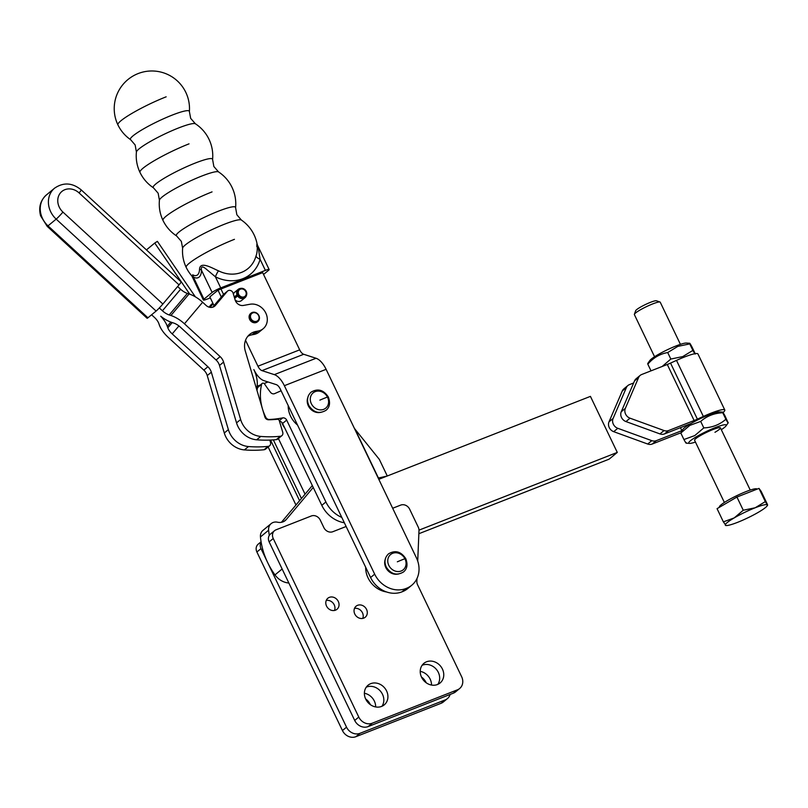 <?xml version="1.0" encoding="UTF-8"?>
<svg xmlns="http://www.w3.org/2000/svg" width="808" height="808" viewBox="0 0 808 808"><rect width="100%" height="100%" fill="white"/><g stroke="black" fill="none" stroke-linecap="round" stroke-linejoin="round"><path stroke-width="1.21" d="M366.549 609.414A7.171 6.242 -129.5 0 1 365.226 617.241A7.171 6.242 -129.5 0 1 354.793 614.019A7.171 6.242 -129.5 0 1 356.106 606.182A7.171 6.242 -129.5 0 1 366.549 609.414M362.762 618.403A7.171 6.242 50.5 0 0 362.459 612.777A7.171 6.242 50.5 0 0 354.5 608.394M338.299 601.455A7.171 6.242 -129.5 0 1 336.986 609.293A7.171 6.242 -129.5 0 1 326.543 606.071A7.171 6.242 -129.5 0 1 327.856 598.233A7.171 6.242 -129.5 0 1 338.299 601.455M334.512 610.454A7.171 6.242 50.5 0 0 334.219 604.828A7.171 6.242 50.5 0 0 326.25 600.445M442.43 669.064A12.726 11.07 -129.5 0 1 440.097 682.972A12.726 11.07 -129.5 0 1 421.564 677.245A12.726 11.07 -129.5 0 1 423.897 663.338A12.726 11.07 -129.5 0 1 442.43 669.064M437.815 684.366A12.726 11.07 50.5 0 0 438.35 672.438A12.726 11.07 50.5 0 0 422.089 665.307M386.588 690.951A12.726 11.07 -129.5 0 1 384.255 704.859A12.726 11.07 -129.5 0 1 365.721 699.132A12.726 11.07 -129.5 0 1 368.054 685.224A12.726 11.07 -129.5 0 1 386.588 690.951M381.972 706.253A12.726 11.07 50.5 0 0 382.507 694.325A12.726 11.07 50.5 0 0 366.246 687.194M416.979 578.528L416.857 581.316A7.171 6.242 -129.5 0 0 417.605 584.83L461.651 676.75A10.757 9.363 -129.5 0 1 462.327 684.558A10.757 9.363 -129.5 0 1 459.671 688.497A10.757 9.363 -129.5 0 1 457.439 689.82L453.349 693.183A10.757 9.363 50.5 0 0 455.591 691.87L459.671 688.497M368.115 726.594L372.205 723.221A10.757 9.363 -129.5 0 1 364.62 722.847A10.757 9.363 -129.5 0 1 358.782 717.07L354.702 720.443A10.757 9.363 50.5 0 0 360.54 726.22A10.757 9.363 50.5 0 0 368.115 726.594L453.349 693.183M420.231 671.367A12.726 11.07 -129.5 0 1 430.179 679.175A12.726 11.07 -129.5 0 1 431.512 685.053M426.2 682.77A12.726 11.07 50.5 0 0 426.099 682.548A12.726 11.07 50.5 0 0 421.463 677.023M364.388 693.254A12.726 11.07 -129.5 0 1 374.336 701.061A12.726 11.07 -129.5 0 1 375.669 706.939M370.357 704.657A12.726 11.07 50.5 0 0 370.256 704.435A12.726 11.07 50.5 0 0 365.62 698.91M450.137 694.446A10.757 9.363 -129.5 0 1 450.066 694.668A10.757 9.363 -129.5 0 1 447.42 698.607A10.757 9.363 -129.5 0 1 445.188 699.92L441.097 703.293A10.757 9.363 50.5 0 0 443.339 701.98L447.42 698.607M355.863 736.704L359.954 733.331A10.757 9.363 -129.5 0 1 352.369 732.957A10.757 9.363 -129.5 0 1 346.531 727.18L342.441 730.543A10.757 9.363 50.5 0 0 348.278 736.33A10.757 9.363 50.5 0 0 355.863 736.704L441.097 703.293M261.125 542.128A7.171 6.242 50.5 0 0 260.984 548.622L346.531 727.18M261.075 541.794L258.207 544.158A7.171 6.242 50.5 0 0 256.894 551.995L342.441 730.543M359.954 733.331L445.188 699.92M346.127 526.493L332.815 531.715A7.171 6.242 -129.5 0 1 323.867 527.614L320.261 520.079A7.171 6.242 50.5 0 0 311.312 515.979L276.043 529.806A7.171 6.242 50.5 0 0 274.548 530.684A7.171 6.242 50.5 0 0 273.235 538.512L358.782 717.07M274.548 530.684L270.468 534.048A7.171 6.242 50.5 0 0 269.145 541.885L354.702 720.443M372.205 723.221L457.439 689.82M417.716 561.045L418.988 530.644A7.171 6.242 50.5 0 0 418.241 527.129L409.656 509.202A7.171 6.242 50.5 0 0 400.707 505.101L392.668 508.252M136.411 152.066A32.825 4.424 -25.6 0 1 139.148 148.813A32.825 4.424 -25.6 0 1 178.538 127.977A32.825 4.424 -25.6 0 1 195.415 123.796L190.668 118.372L189.385 111.544A32.674 4.404 154.4 0 0 172.276 115.069A32.674 4.404 154.4 0 0 133.067 135.815A32.674 4.404 154.4 0 0 130.633 139.693L135.148 144.975L136.411 152.066A38.269 38.269 0 0 0 153.449 187.809A32.896 4.434 154.4 0 1 155.893 183.891A32.896 4.434 154.4 0 1 195.364 163.014A32.896 4.434 154.4 0 1 212.595 159.479L212.595 159.479A38.269 38.269 0 0 0 195.415 123.796M153.449 187.809L158.146 193.213L159.418 200.253A32.896 4.434 -25.6 0 1 162.166 196.98A32.896 4.434 -25.6 0 1 201.636 176.104A32.896 4.434 -25.6 0 1 218.554 171.922L213.857 166.519L212.595 159.479M182.618 248.187A32.674 4.404 -25.6 0 1 185.345 244.925A32.674 4.404 -25.6 0 1 224.553 224.18A32.674 4.404 -25.6 0 1 241.37 220.039L236.855 214.756L235.593 207.666A32.825 4.424 154.4 0 0 218.402 211.191A32.825 4.424 154.4 0 0 179.023 232.017A32.825 4.424 154.4 0 0 176.588 235.936L181.335 241.36L182.618 248.187A37.643 37.643 0 0 0 191.87 275.972L203.374 299.98A7.171 0.97 -25.6 0 1 203.959 299.182L193.324 276.982A7.171 5.393 120.6 0 0 192.678 274.781L193.476 277.689M405.98 588.517L401.899 591.88A25.088 21.836 -129.5 0 1 384.204 591.022A25.088 21.836 -129.5 0 1 370.589 577.528L374.67 574.155A25.088 21.836 50.5 0 0 388.294 587.648A25.088 21.836 50.5 0 0 405.98 588.517L406.576 588.285A25.088 21.836 50.5 0 0 411.797 585.214A25.088 21.836 50.5 0 0 417.978 576.013A25.088 21.836 50.5 0 0 416.403 557.803L326.109 369.327L284.365 385.689A17.917 8.484 -111.4 0 0 274.326 374.629L261.964 370.63A7.171 3.394 68.6 0 1 257.944 366.206L245.531 340.299M411.797 585.214L407.717 588.588A25.088 21.836 -129.5 0 1 402.485 591.648L406.576 588.285M386.567 591.961A22.755 19.806 -129.5 0 1 368.347 578.467A22.755 19.806 -129.5 0 1 365.671 567.266M297.526 425.048A22.755 19.806 -129.5 0 1 288.204 405.586M241.037 288.345L240.319 288.446A5.373 4.676 50.5 0 0 239.188 288.759A5.373 4.676 50.5 0 0 238.198 289.365A5.373 4.676 50.5 0 0 237.007 294.769L237.996 294.163A4.949 4.303 50.5 0 1 239.996 288.628A4.949 4.303 50.5 0 1 241.037 288.345A4.949 4.303 50.5 0 1 245.551 290.264A4.949 4.303 50.5 0 1 246.571 295.061A4.949 4.303 50.5 0 1 244.471 297.374A4.949 4.303 50.5 0 1 238.552 295.253L239.027 294.96A4.303 3.747 50.5 0 0 244.178 296.809A4.303 3.747 50.5 0 0 244.965 296.324A4.303 3.747 50.5 0 0 245.44 291.052A4.303 3.747 50.5 0 0 240.289 289.203A4.303 3.747 50.5 0 0 239.491 289.688A4.303 3.747 50.5 0 0 238.542 294.011L234.381 297.445M238.552 295.253L237.623 295.96A5.373 4.676 50.5 0 0 244.046 298.263A5.373 4.676 50.5 0 0 245.046 297.657A5.373 4.676 50.5 0 0 246.339 295.748L246.571 295.061M237.623 295.96L234.663 298.394M235.138 299.98A5.373 4.676 50.5 0 0 240.572 301.121A5.373 4.676 50.5 0 0 241.572 300.515L245.046 297.657M238.198 289.365L234.724 292.223A5.373 4.676 50.5 0 0 233.411 294.173M234.259 297.031L237.007 294.769M319.786 412.504A10.757 9.363 -129.5 0 1 308.474 406.111A10.757 9.363 -129.5 0 1 308.333 405.838A10.757 9.363 -129.5 0 1 307.717 397.869M385.184 559.55A10.757 9.363 50.5 0 0 385.8 567.509A10.757 9.363 50.5 0 0 385.931 567.792A10.757 9.363 50.5 0 0 397.253 574.175M256.813 246.672C256.823 238.512 258.358 250.369 255.984 256.096A7.171 3.02 -164.5 0 0 260.085 259.297L265.398 270.387A7.171 0.97 -25.6 0 1 268.761 269.418A7.171 0.97 -25.6 0 1 269.145 269.539A7.171 0.97 -25.6 0 1 268.559 270.326L263.549 274.457M191.86 275.892L193.324 276.982A16.716 7.918 -111.4 0 0 201.485 270.246C200.889 266.66 202.172 266.024 205.313 268.347L215.413 276.801A37.128 32.31 50.5 0 0 260.085 259.297L258.297 247.581C257.338 244.4 257.207 244.582 257.924 248.127M210.312 297.879L207.111 299.132A7.171 0.97 -25.6 0 1 203.757 300.101A7.171 0.97 -25.6 0 1 203.374 299.98M199.536 269.114A7.171 4.151 1.1 0 1 201.485 270.246L212.13 292.446A7.171 0.97 -25.6 0 1 215.776 290.183A7.171 0.97 -25.6 0 1 220.725 287.901L215.413 276.801A7.171 1.596 116.6 0 1 218.453 270.811C212.494 268.337 200.192 260.701 199.536 269.114A14.039 6.646 68.6 0 1 192.678 274.781M212.13 292.446L203.959 299.182M265.398 270.387L220.725 287.901M257.944 366.206L299.677 349.854L262.681 272.629L218.008 290.143L209.838 296.879L214.019 305.616M189.749 294.183L154.752 243.046L146.581 249.783L147.056 250.47M299.677 349.854A7.171 3.394 -111.4 0 0 303.697 354.278L261.964 370.63M274.326 374.629L316.059 358.267L303.697 354.278M316.059 358.267A17.917 8.484 68.6 0 1 326.109 369.327M237.996 294.163L238.542 294.011M218.008 290.143L221.291 297.001M154.752 243.046L157.378 241.36L195.334 296.829M295.95 505.02L268.145 446.976M299.586 500.697L270.529 440.057M256.621 389.214L257.096 386.254L260.277 385.012M370.589 577.528L280.285 389.052A7.171 3.394 68.6 0 0 276.265 384.628L263.903 380.639A17.917 8.484 -111.4 0 1 253.853 369.579A17.917 8.484 68.6 0 1 257.096 386.254M374.67 574.155L284.365 385.689M401.899 591.88L402.485 591.648M259.449 317.645A5.373 4.676 50.5 0 0 256.298 312.837A5.373 4.676 50.5 0 0 251.066 313.151A5.373 4.676 50.5 0 0 249.531 316.948A5.373 4.676 50.5 0 0 252.682 321.756A5.373 4.676 50.5 0 0 257.914 321.443A5.373 4.676 50.5 0 0 259.449 317.645M250.854 313.342A5.373 4.676 50.5 0 0 250.632 313.514A5.373 4.676 50.5 0 0 249.086 317.312A5.373 4.676 50.5 0 0 252.237 322.129A5.373 4.676 50.5 0 0 257.469 321.816A5.373 4.676 50.5 0 0 257.681 321.624M259.065 317.382A4.656 4.06 -129.5 0 1 255.055 321.493A4.656 4.06 -129.5 0 1 250.46 316.776A4.656 4.06 -129.5 0 1 254.469 312.656A4.656 4.06 -129.5 0 1 259.065 317.382M81.224 189.9C72.377 182.679 63.499 182.103 54.601 188.163A21.503 18.715 50.5 0 0 49.318 208.191A21.503 18.715 50.5 0 0 56.176 219.119L156.106 311.06A7.171 0.556 -47.4 0 0 159.216 308.07A7.171 0.556 -47.4 0 0 162.873 304.03L62.933 212.08A14.332 12.473 -129.5 0 1 58.368 204.798A14.332 12.473 -129.5 0 1 63.408 190.395A14.332 12.473 -129.5 0 1 79.093 192.93L179.023 284.881A7.171 0.556 -47.4 0 0 181.083 282.154A7.171 0.556 -47.4 0 0 181.154 281.851L81.224 189.9A7.171 0.556 132.6 0 1 81.153 190.203A7.171 0.556 132.6 0 1 79.093 192.93M147.127 318.291A7.171 0.556 -47.4 0 0 147.935 317.796L48.005 225.856A7.171 0.556 132.6 0 1 47.197 226.341L147.127 318.291M156.106 311.06L147.935 317.796M179.023 284.881L162.873 304.03M269.801 440.087L270.498 442.43A3.585 3.121 -129.5 0 1 268.084 446.39A125.442 109.181 -129.5 0 1 248.5 446.541A21.503 18.715 -129.5 0 1 228.371 429.614L211.332 372.205A10.757 9.363 50.5 0 0 207.898 366.741L172.205 333.906A10.757 5.232 -139.9 0 1 167.822 327.785L167.286 326.27A21.503 10.464 40.1 0 0 160.711 316.201A21.503 10.464 -139.9 0 0 171.902 322.463L173.599 323.018A10.757 5.232 40.1 0 1 180.376 327.159L216.069 359.994A10.757 9.363 50.5 0 1 219.493 365.458L236.542 422.877A21.503 18.715 -129.5 0 0 256.661 439.794A125.442 109.181 -129.5 0 0 276.255 439.653A3.585 3.121 -129.5 0 0 277.79 439.027L281.871 435.653A3.585 3.121 50.5 0 0 282.75 432.32L279.295 420.665A1.788 1.555 50.5 0 0 277.326 419.261A107.525 93.587 -129.5 0 1 268.498 419.766A3.585 3.121 -129.5 0 1 264.852 416.938L245.299 351.066A17.917 15.594 -129.5 0 1 249.712 334.381A17.917 15.594 -129.5 0 1 256.136 331.431L258.035 331.088A14.332 12.473 50.5 0 0 263.176 328.725A14.332 12.473 50.5 0 0 265.479 312.413A14.332 12.473 50.5 0 0 250.066 304.242L243.42 305.444A7.171 6.242 -129.5 0 1 235.108 299.879L233.118 293.173A3.585 3.121 50.5 0 0 227.321 291.324L215.382 305.474A7.171 6.242 -129.5 0 1 214.686 306.171A7.171 6.242 -129.5 0 1 206.091 305.424L202.636 302.243A21.503 10.464 40.1 0 0 189.082 293.961L187.385 293.405A10.757 5.232 -139.9 0 1 180.608 289.254L177.639 286.527M281.871 435.653A3.585 3.121 50.5 0 1 280.346 436.28A125.442 109.181 50.5 0 1 260.752 436.431A21.503 18.715 50.5 0 1 240.622 419.504L223.584 362.095A10.757 9.363 -129.5 0 0 220.15 356.631L184.456 323.796A21.503 10.464 -139.9 0 0 170.912 315.504L169.205 314.948A10.757 5.232 40.1 0 1 162.428 310.797L159.328 307.949M212.676 307.222L223.24 294.698A3.585 3.121 -129.5 0 1 223.584 294.354L227.674 290.981M263.176 328.725L259.085 332.088A14.332 12.473 -129.5 0 1 253.944 334.451L252.046 334.795A17.917 15.594 50.5 0 0 247.834 336.269M151.591 314.787L154.439 317.403A10.757 5.232 -139.9 0 1 158.822 323.523L159.358 325.028A21.503 10.464 40.1 0 0 168.125 337.269L203.818 370.104A10.757 9.363 -129.5 0 1 207.242 375.569L224.291 432.987A21.503 18.715 50.5 0 0 244.41 449.904A125.442 109.181 50.5 0 0 264.004 449.763A3.585 3.121 50.5 0 0 265.539 449.137L269.62 445.764M212.868 303.202L211.332 304.464A3.585 3.121 50.5 0 0 210.989 304.808L209.019 307.131M210.06 307.373L213.12 303.747M281.103 390.769L274.659 393.617A3.585 3.121 -129.5 0 1 270.508 392.324A125.442 109.181 50.5 0 1 264.62 384.042A1.788 1.555 50.5 0 0 261.671 384.224L257.59 387.598A1.788 1.555 -129.5 0 1 258.055 386.84L262.146 383.467M265.206 417.756L265.771 417.281A3.585 3.121 50.5 0 0 269.276 419.483L268.943 419.766M378.205 478.073A15.049 2.03 -25.6 0 1 378.427 478.023L387.062 476.074M256.984 390.426A48.389 42.117 -129.5 0 1 257.59 387.598M344.349 522.776A28.31 24.644 -129.5 0 1 321.806 505.343L282.578 423.463A3.585 3.121 50.5 0 0 279.457 421.221M354.429 428.462L379.316 459.368L387.264 475.962M279.305 420.695L282.689 417.898A3.585 3.121 -129.5 0 1 286.668 420.099L282.578 423.463M341.794 517.433A28.31 24.644 -129.5 0 1 325.897 501.97L286.668 420.099M265.771 417.281A48.389 42.117 -129.5 0 1 261.671 384.224M282.689 417.898A107.525 93.587 -129.5 0 1 269.276 419.483M281.79 422.352A17.069 14.857 50.5 0 0 284.79 428.068M305.06 494.183L278.396 438.522M301.435 498.496L273.356 439.895M418.857 533.724L609.111 459.166L617.282 452.419L418.988 530.139M269.296 535.381A71.68 62.388 -129.5 0 1 268.609 530.21A8.959 7.797 -129.5 0 1 271.155 523.614L262.994 530.351A8.959 7.797 50.5 0 0 260.449 536.946A71.68 62.388 50.5 0 0 274.983 574.902A17.917 15.594 50.5 0 0 288.86 583.023M312.322 485.547L281.416 522.311M378.8 479.316L590.426 396.375L617.282 452.419M271.155 523.614A8.959 7.797 -129.5 0 1 277.558 522.221A10.757 9.363 50.5 0 0 285.224 520.554A10.757 9.363 50.5 0 0 286.284 519.504L313.231 487.436M647.713 363.539L647.824 364.176C653.248 357.803 659.873 353.924 667.701 352.551L677.851 346.369L689.769 343.905L689.699 343.259L686.305 343.046A20.786 2.808 -25.6 0 0 676.266 345.864A20.786 2.808 -25.6 0 0 649.864 360.509L647.713 363.539M695.143 353.672L695.062 353.379C695.536 354.894 694.809 353.904 692.88 350.399L682.74 356.591L670.822 359.045L662.166 366.489M652.127 370.418L651.026 370.852M690.88 423.574A20.786 2.808 -25.6 0 0 690.547 423.766A20.786 2.808 -25.6 0 0 682.861 429.371L680.811 433.038L689.86 425.372L700.698 421.412C706.849 416.029 714.211 413.141 722.766 412.767L722.685 412.11L719.302 411.908A20.786 2.808 -25.6 0 0 690.88 423.574A21.503 2.899 -25.6 0 1 690.052 423.897L664.459 433.936A7.171 6.242 50.5 0 1 659.954 433.916L625.958 421.564A7.171 6.242 50.5 0 1 621.251 411.747L634.543 380.861A7.171 6.242 50.5 0 1 636.108 378.76L640.188 375.387A7.171 6.242 50.5 0 0 638.623 377.488L625.341 408.373A7.171 6.242 50.5 0 0 630.038 418.191L664.045 430.543A7.171 6.242 50.5 0 0 668.539 430.563L694.133 420.534A10.757 1.454 154.4 0 0 697.395 419.15L703.354 416.443A25.987 3.505 -25.6 0 1 724.796 410.01A25.987 3.505 -25.6 0 1 723.069 412.545M728.058 422.241C728.533 423.756 727.806 422.756 725.877 419.261L722.766 412.767C722.291 411.252 723.019 412.242 724.948 415.746L728.16 422.877L726.008 425.917A20.786 2.808 -25.6 0 1 721.312 429.684M695.456 442.077A20.786 2.808 -25.6 0 1 689.567 443.37A20.786 2.808 -25.6 0 1 696.688 436.572A20.786 2.808 -25.6 0 1 717.565 426.715A20.786 2.808 -25.6 0 1 726.008 425.917M725.877 419.261C719.716 424.654 712.363 427.533 703.808 427.907L694.759 435.583L683.922 439.532C685.851 443.036 686.578 444.026 686.103 442.511M694.739 439.653A14.332 1.929 -25.6 0 1 700.041 435.795A14.332 1.929 -25.6 0 1 719.867 427.614A14.332 1.929 -25.6 0 1 714.959 432.3M680.811 433.038L683.922 439.532M703.808 427.907L700.698 421.412M680.79 432.967L680.568 433.038A10.757 1.454 154.4 0 0 677.791 434.007L652.197 444.046L656.288 440.673L681.881 430.644A21.503 2.899 -25.6 0 1 681.992 430.603M670.822 359.045L667.701 352.551M692.88 350.399L689.769 343.905C689.295 342.39 690.022 343.39 691.951 346.885L695.062 353.379M650.935 370.68L647.824 364.176M724.796 410.01L697.95 353.954A25.987 3.505 154.4 0 0 676.498 360.388L670.539 363.095A10.757 1.454 -25.6 0 1 667.277 364.479L641.683 374.508A7.171 6.242 50.5 0 0 640.188 375.387M656.288 440.673A7.171 6.242 -129.5 0 1 651.793 440.653L617.787 428.301A7.171 6.242 -129.5 0 1 613.09 418.483L626.372 387.608A7.171 6.242 -129.5 0 1 627.937 385.497A7.171 6.242 -129.5 0 1 629.432 384.628L633.634 382.982M652.197 444.046A7.171 6.242 -129.5 0 1 647.703 444.026L613.706 431.674A7.171 6.242 -129.5 0 1 609 421.857L622.291 390.971A7.171 6.242 -129.5 0 1 623.857 388.87L627.937 385.497M719.474 507.262L719.403 507.111A20.846 2.808 -25.6 0 1 721.1 504.798A20.846 2.808 -25.6 0 1 741.653 493.425A20.846 2.808 -25.6 0 1 756.995 489.093L757.025 489.173M725.554 524.846L723.372 521.867L734.209 517.908A23.301 3.141 154.4 0 0 727.22 522.564A23.301 3.141 154.4 0 0 725.362 525.21A23.301 3.141 154.4 0 0 726.23 525.523A23.301 3.141 154.4 0 0 737.482 522.382A23.301 3.141 154.4 0 0 758.449 512.242A23.301 3.141 154.4 0 0 765.428 507.586A23.301 3.141 154.4 0 0 767.065 505.959A23.301 3.141 154.4 0 0 767.297 504.939L767.297 504.939A23.301 3.141 154.4 0 0 755.177 507.778L765.317 501.596L767.297 504.939M654.571 356.742L634.371 314.585A14.332 1.929 -25.6 0 1 634.381 314.292A14.332 1.929 -25.6 0 1 635.543 312.999A14.332 1.929 -25.6 0 1 648.804 305.555A14.332 1.929 -25.6 0 1 659.995 302.02A14.332 1.929 -25.6 0 1 660.227 302.192L680.427 344.349M659.995 302.02L656.389 300.778A11.585 1.566 154.4 0 0 647.339 303.646A11.585 1.566 154.4 0 0 636.623 309.656A11.585 1.566 154.4 0 0 635.674 310.706L634.381 314.292M743.259 510.242L755.177 507.778A23.301 3.141 154.4 0 0 734.209 517.908L743.259 510.242L736.936 497.041L758.995 488.396L765.317 501.596M758.995 488.396L761.176 491.375L767.499 504.576M723.372 521.867L717.06 508.666L736.936 497.041M260.984 548.622L256.894 551.995M273.235 538.512L269.145 541.885M327.442 397.051A9.908 8.615 -129.5 0 1 323.927 409.242A9.908 8.615 -129.5 0 1 311.454 403.919A9.908 8.615 -129.5 0 1 314.979 391.729A9.908 8.615 -129.5 0 1 327.442 397.051A44.208 5.353 -27.1 0 0 319.877 400.132M404.909 558.722A9.908 8.615 -129.5 0 1 401.384 570.913A9.908 8.615 -129.5 0 1 388.921 565.6A9.908 8.615 -129.5 0 1 392.435 553.409A9.908 8.615 -129.5 0 1 404.909 558.722A44.208 5.353 -27.1 0 0 397.334 561.812M308.131 396.627A11.433 9.948 50.5 0 0 308.868 405.545A11.433 9.948 50.5 0 0 321.089 412.322M385.598 558.298A11.433 9.948 50.5 0 0 386.335 567.226A11.433 9.948 50.5 0 0 398.556 574.003M166.155 96.819A37.643 5.08 154.4 0 0 117.918 124.876A37.643 37.643 0 0 0 130.633 139.693M189.032 143.854A38.269 5.161 154.4 0 0 139.976 172.377M212.049 191.89A38.269 5.161 154.4 0 0 162.994 220.422A38.269 38.269 0 0 0 176.588 235.936M234.441 239.33A37.643 5.08 154.4 0 0 186.194 267.387M255.984 256.096A31.189 27.149 -129.5 0 1 218.453 270.811M223.533 294.395L220.948 288.991M264.115 383.507L268.034 381.972M47.197 226.341L40.602 215.827C38.41 207.464 40.35 200.485 46.44 194.91A21.503 18.715 -129.5 0 0 41.147 214.928A21.503 18.715 -129.5 0 0 48.005 225.856L56.176 219.119A7.171 0.556 -47.4 0 0 59.287 216.13A7.171 0.556 -47.4 0 0 62.933 212.08M180.608 289.254L162.428 310.797M169.205 314.948L187.385 293.405M189.082 293.961L170.912 315.504M184.456 323.796L202.636 302.243M280.346 436.28L276.255 439.653M260.752 436.431L256.661 439.794M240.622 419.504L236.542 422.877M223.584 362.095L219.493 365.458M220.15 356.631L216.069 359.994M215.382 305.474L213.878 306.717M227.321 291.324L223.24 294.698M258.035 331.088L253.944 334.451M256.136 331.431L252.046 334.795M203.818 370.104L207.898 366.741M170.811 322.089L167.286 326.27M167.822 327.785L172.225 322.564M178.922 325.937L172.205 333.906M244.41 449.904L248.5 446.541M264.004 449.763L268.084 446.39M224.291 432.987L228.371 429.614M207.242 375.569L211.332 372.205M210.989 304.808L212.888 303.242M354.874 428.876L378.427 478.023M325.897 501.97L321.806 505.343M286.284 519.504L284.002 521.392M268.609 530.21L260.449 536.946M282.133 568.994L274.983 574.902M668.539 430.563L664.459 433.936M694.133 420.534L667.277 364.479M670.539 363.095L697.395 419.15M703.354 416.443L676.498 360.388M681.881 430.644L680.447 427.664M685.901 425.523L686.335 426.412M647.703 444.026L651.793 440.653M613.706 431.674L617.787 428.301M609 421.857L613.09 418.483M622.291 390.971L626.372 387.608M664.045 430.543L659.954 433.916M630.038 418.191L625.958 421.564M638.623 377.488L634.543 380.861M625.341 408.373L621.251 411.747M326.048 410.282C329.765 407.222 330.492 402.748 328.26 396.88C323.493 389.799 317.776 388.224 311.08 392.143C307.252 395.809 306.525 400.283 308.878 405.555C313.635 412.625 319.352 414.201 326.048 410.282M403.505 571.963C407.222 568.893 407.959 564.428 405.717 558.55C400.96 551.48 395.233 549.905 388.547 553.823C384.719 557.49 383.982 561.954 386.335 567.236C391.092 574.306 396.819 575.882 403.505 571.963M189.385 111.544A37.643 37.643 0 0 0 135.603 74.669A37.643 37.643 0 0 0 117.918 124.876M235.593 207.666A38.269 38.269 0 0 0 218.554 171.922M159.418 200.253A38.269 38.269 0 0 0 162.994 220.422M269.145 269.539L257.57 245.369M257.55 245.349L257.156 244.268A37.643 37.643 0 0 0 241.37 220.039M46.44 194.91L54.601 188.163M689.567 443.37L686.184 443.168M724.382 502.455L694.577 440.239M687.558 425.594L687.265 424.988M750.238 490.062L720.433 427.856M726.23 525.523L725.635 525.493M767.065 505.959L767.6 505.212"/></g></svg>
